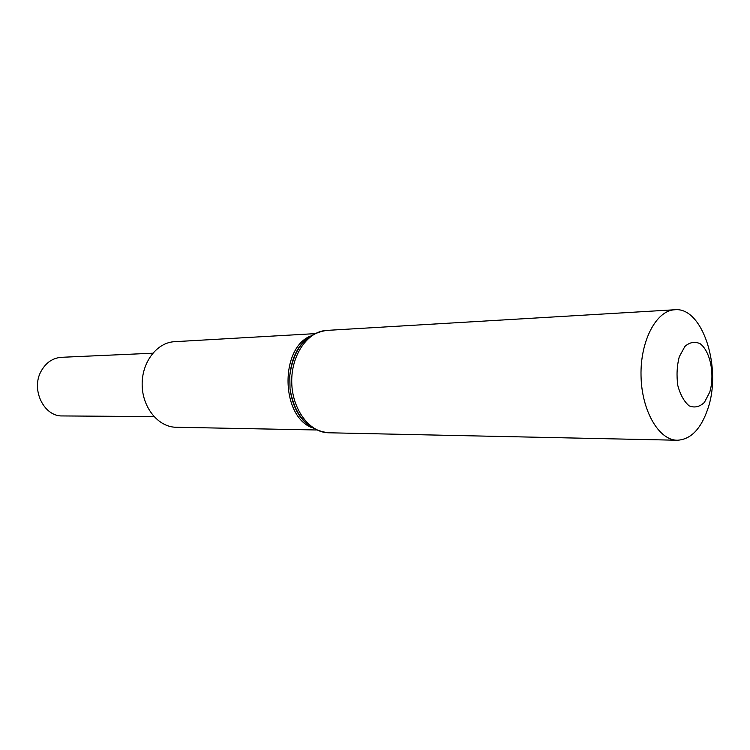 <?xml version="1.0" encoding="UTF-8"?>
<svg xmlns="http://www.w3.org/2000/svg" width="750" height="750" viewBox="0 0 750 750"><rect width="100%" height="100%" fill="white"/><g stroke="black" fill="none" stroke-linecap="round" stroke-linejoin="round"><path stroke-width="1.12" d="M316.331 429.975L176.081 427.256C158.428 427.144 142.472 407.766 142.162 385.106C141.619 362.456 156.825 342.488 174.469 341.7L314.513 333.675M707.775 408.984C700.884 429.131 690.703 439.547 677.241 440.241C658.781 440.25 641.569 410.597 641.025 375.666C640.247 340.734 656.325 310.453 674.766 309.759C702.666 306.647 722.194 368.081 707.775 408.984M709.781 392.062L704.419 402.394C699.637 406.903 694.556 408.066 689.175 405.872C684.122 401.597 680.334 394.819 677.812 385.547C676.425 375.525 676.912 365.916 679.284 356.737L684.9 346.425C689.822 342.141 694.941 341.259 700.247 343.772C710.447 351.581 714.938 374.634 709.781 392.062M153.956 416.588L62.569 415.941C43.8 416.831 30.516 389.156 41.325 370.847C46.172 362.456 52.884 357.947 61.463 357.309L152.756 353.212M312.141 427.744C280.959 416.4 279.675 348.581 310.406 336.066M308.344 425.044C298.294 416.887 292.191 404.841 290.034 388.903L289.781 375.722C291.337 359.709 296.981 347.438 306.713 338.906M308.109 424.856C298.369 417.291 292.341 405.309 290.034 388.903C294.694 415.603 307.547 430.228 328.603 432.778C309.534 432.656 292.134 409.462 291.741 382.275C291.103 355.097 307.613 331.256 326.663 330.413C305.719 333.759 293.428 348.863 289.781 375.722C291.469 359.241 297.037 347.034 306.488 339.103M674.766 309.759L326.663 330.413M677.241 440.241L328.603 432.778"/></g></svg>
